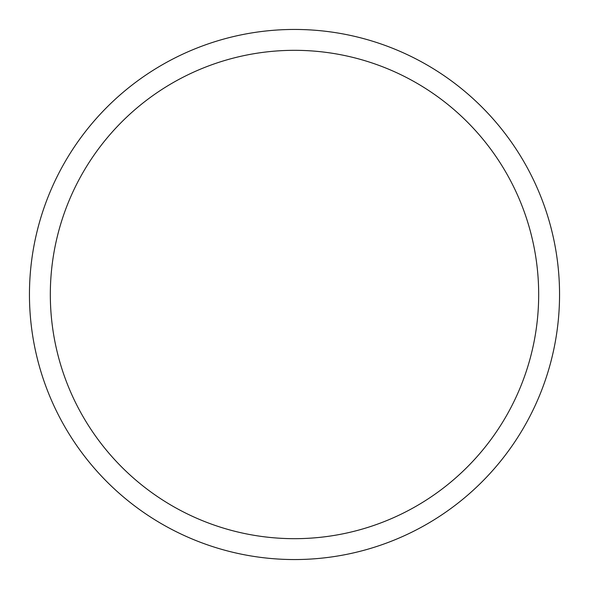 <?xml version="1.0" encoding="UTF-8"?>
<svg xmlns="http://www.w3.org/2000/svg" width="589" height="589" viewBox="0 0 589 589"><rect width="100%" height="100%" fill="white"/><g stroke="black" fill="none" stroke-linecap="round" stroke-linejoin="round"><path stroke-width="0.88" d="M294.5 29.45A265.05 265.05 0 0 1 559.55 294.5A265.05 265.05 0 0 1 294.5 559.55A265.05 265.05 0 0 1 29.45 294.5A265.05 265.05 0 0 1 294.5 29.45M294.5 538.677A244.177 244.177 0 0 1 50.323 294.5A244.177 244.177 0 0 1 294.5 50.323A244.177 244.177 0 0 1 538.677 294.5A244.177 244.177 0 0 1 294.5 538.677"/></g></svg>
